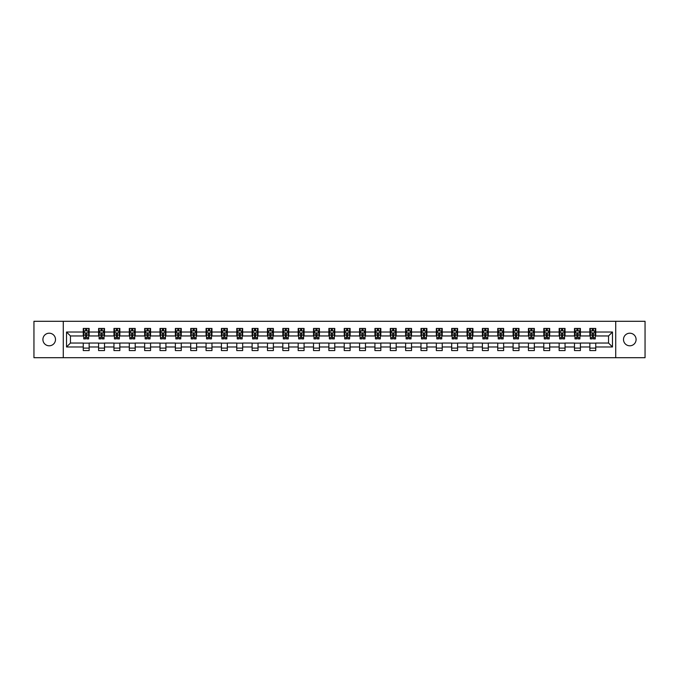 <?xml version="1.0" encoding="UTF-8"?>
<svg xmlns="http://www.w3.org/2000/svg" width="679" height="679" viewBox="0 0 679 679"><rect width="100%" height="100%" fill="white"/><g stroke="black" fill="none" stroke-linecap="round" stroke-linejoin="round"><path stroke-width="1.02" d="M629.798 333.202A6.298 6.298 0 0 0 623.5 339.5A6.298 6.298 0 0 0 629.798 345.798A6.298 6.298 0 0 0 636.096 339.5A6.298 6.298 0 0 0 629.798 333.202M49.202 333.202A6.298 6.298 0 0 0 42.904 339.5A6.298 6.298 0 0 0 49.202 345.798A6.298 6.298 0 0 0 55.5 339.5A6.298 6.298 0 0 0 49.202 333.202M615.726 357.706L645.05 357.706L645.05 321.294L615.726 321.294L615.726 357.706L63.274 357.706L63.274 321.294L33.95 321.294L33.95 357.706L63.274 357.706M615.726 321.294L63.274 321.294M595.746 332.023L595.746 328.432L589.847 328.432L589.847 332.023L580.401 332.023L580.401 328.432L574.493 328.432L574.493 332.023L565.047 332.023L565.047 328.432L559.14 328.432L559.14 332.023L549.693 332.023L549.693 328.432L543.794 328.432L543.794 332.023L534.348 332.023L534.348 328.432L528.44 328.432L528.44 332.023L518.994 332.023L518.994 328.432L513.086 328.432L513.086 332.023L503.64 332.023L503.64 328.432L497.732 328.432L497.732 332.023L488.286 332.023L488.286 328.432L482.387 328.432L482.387 332.023L472.94 332.023L472.94 328.432L467.033 328.432L467.033 332.023L457.587 332.023L457.587 328.432L451.679 328.432L451.679 332.023L442.233 332.023L442.233 328.432L436.334 328.432L436.334 332.023L426.887 332.023L426.887 328.432L420.98 328.432L420.98 332.023L411.533 332.023L411.533 328.432L405.626 328.432L405.626 332.023L396.18 332.023L396.18 328.432L390.281 328.432L390.281 332.023L380.834 332.023L380.834 328.432L374.927 328.432L374.927 332.023L365.48 332.023L365.48 328.432L359.573 328.432L359.573 332.023L350.126 332.023L350.126 328.432L344.228 328.432L344.228 332.023L334.772 332.023L334.772 328.432L328.874 328.432L328.874 332.023L319.427 332.023L319.427 328.432L313.52 328.432L313.52 332.023L304.073 332.023L304.073 328.432L298.166 328.432L298.166 332.023L288.719 332.023L288.719 328.432L282.82 328.432L282.82 332.023L273.374 332.023L273.374 328.432L267.467 328.432L267.467 332.023L258.02 332.023L258.02 328.432L252.113 328.432L252.113 332.023L242.666 332.023L242.666 328.432L236.767 328.432L236.767 332.023L227.321 332.023L227.321 328.432L221.413 328.432L221.413 332.023L211.967 332.023L211.967 328.432L206.06 328.432L206.06 332.023L196.613 332.023L196.613 328.432L190.714 328.432L190.714 332.023L181.268 332.023L181.268 328.432L175.36 328.432L175.36 332.023L165.914 332.023L165.914 328.432L160.006 328.432L160.006 332.023L150.56 332.023L150.56 328.432L144.652 328.432L144.652 332.023L135.206 332.023L135.206 328.432L129.307 328.432L129.307 332.023L119.86 332.023L119.86 328.432L113.953 328.432L113.953 332.023L104.507 332.023L104.507 328.432L98.599 328.432L98.599 332.023L89.153 332.023L89.153 328.432L83.254 328.432L83.254 332.023L66.525 332.023L66.525 346.977L70.455 343.039L83.254 343.039L83.254 350.568L89.153 350.568L89.153 343.039L98.599 343.039L98.599 350.568L104.507 350.568L104.507 343.039L113.953 343.039L113.953 350.568L119.86 350.568L119.86 343.039L129.307 343.039L129.307 350.568L135.206 350.568L135.206 343.039L144.652 343.039L144.652 350.568L150.56 350.568L150.56 343.039L160.006 343.039L160.006 350.568L165.914 350.568L165.914 343.039L175.36 343.039L175.36 350.568L181.268 350.568L181.268 343.039L190.714 343.039L190.714 350.568L196.613 350.568L196.613 343.039L206.06 343.039L206.06 350.568L211.967 350.568L211.967 343.039L221.413 343.039L221.413 350.568L227.321 350.568L227.321 343.039L236.767 343.039L236.767 350.568L242.666 350.568L242.666 343.039L252.113 343.039L252.113 350.568L258.02 350.568L258.02 343.039L267.467 343.039L267.467 350.568L273.374 350.568L273.374 343.039L282.82 343.039L282.82 350.568L288.719 350.568L288.719 343.039L298.166 343.039L298.166 350.568L304.073 350.568L304.073 343.039L313.52 343.039L313.52 350.568L319.427 350.568L319.427 343.039L328.874 343.039L328.874 350.568L334.772 350.568L334.772 343.039L344.228 343.039L344.228 350.568L350.126 350.568L350.126 343.039L359.573 343.039L359.573 350.568L365.48 350.568L365.48 343.039L374.927 343.039L374.927 350.568L380.834 350.568L380.834 343.039L390.281 343.039L390.281 350.568L396.18 350.568L396.18 343.039L405.626 343.039L405.626 350.568L411.533 350.568L411.533 343.039L420.98 343.039L420.98 350.568L426.887 350.568L426.887 343.039L436.334 343.039L436.334 350.568L442.233 350.568L442.233 343.039L451.679 343.039L451.679 350.568L457.587 350.568L457.587 343.039L467.033 343.039L467.033 350.568L472.94 350.568L472.94 343.039L482.387 343.039L482.387 350.568L488.286 350.568L488.286 343.039L497.732 343.039L497.732 350.568L503.64 350.568L503.64 343.039L513.086 343.039L513.086 350.568L518.994 350.568L518.994 343.039L528.44 343.039L528.44 350.568L534.348 350.568L534.348 343.039L543.794 343.039L543.794 350.568L549.693 350.568L549.693 343.039L559.14 343.039L559.14 350.568L565.047 350.568L565.047 343.039L574.493 343.039L574.493 350.568L580.401 350.568L580.401 343.039L589.847 343.039L589.847 350.568L595.746 350.568L595.746 343.039L608.545 343.039L608.545 335.961L595.746 335.961L595.746 332.023L612.475 332.023L612.475 346.977L595.746 346.977M589.847 346.977L580.401 346.977M574.493 346.977L565.047 346.977M559.14 346.977L549.693 346.977M543.794 346.977L534.348 346.977M528.44 346.977L518.994 346.977M513.086 346.977L503.64 346.977M497.732 346.977L488.286 346.977M482.387 346.977L472.94 346.977M467.033 346.977L457.587 346.977M451.679 346.977L442.233 346.977M436.334 346.977L426.887 346.977M420.98 346.977L411.533 346.977M405.626 346.977L396.18 346.977M390.281 346.977L380.834 346.977M374.927 346.977L365.48 346.977M359.573 346.977L350.126 346.977M344.228 346.977L334.772 346.977M328.874 346.977L319.427 346.977M313.52 346.977L304.073 346.977M298.166 346.977L288.719 346.977M282.82 346.977L273.374 346.977M267.467 346.977L258.02 346.977M252.113 346.977L242.666 346.977M236.767 346.977L227.321 346.977M221.413 346.977L211.967 346.977M206.06 346.977L196.613 346.977M190.714 346.977L181.268 346.977M175.36 346.977L165.914 346.977M160.006 346.977L150.56 346.977M144.652 346.977L135.206 346.977M129.307 346.977L119.86 346.977M113.953 346.977L104.507 346.977M98.599 346.977L89.153 346.977M83.254 346.977L66.525 346.977M589.847 332.023L589.847 335.961L580.401 335.961L580.401 332.023M574.493 332.023L574.493 335.961L565.047 335.961L565.047 332.023M559.14 332.023L559.14 335.961L549.693 335.961L549.693 332.023M543.794 332.023L543.794 335.961L534.348 335.961L534.348 332.023M528.44 332.023L528.44 335.961L518.994 335.961L518.994 332.023M513.086 332.023L513.086 335.961L503.64 335.961L503.64 332.023M497.732 332.023L497.732 335.961L488.286 335.961L488.286 332.023M482.387 332.023L482.387 335.961L472.94 335.961L472.94 332.023M467.033 332.023L467.033 335.961L457.587 335.961L457.587 332.023M451.679 332.023L451.679 335.961L442.233 335.961L442.233 332.023M436.334 332.023L436.334 335.961L426.887 335.961L426.887 332.023M420.98 332.023L420.98 335.961L411.533 335.961L411.533 332.023M405.626 332.023L405.626 335.961L396.18 335.961L396.18 332.023M390.281 332.023L390.281 335.961L380.834 335.961L380.834 332.023M374.927 332.023L374.927 335.961L365.48 335.961L365.48 332.023M359.573 332.023L359.573 335.961L350.126 335.961L350.126 332.023M344.228 332.023L344.228 335.961L334.772 335.961L334.772 332.023M328.874 332.023L328.874 335.961L319.427 335.961L319.427 332.023M313.52 332.023L313.52 335.961L304.073 335.961L304.073 332.023M298.166 332.023L298.166 335.961L288.719 335.961L288.719 332.023M282.82 332.023L282.82 335.961L273.374 335.961L273.374 332.023M267.467 332.023L267.467 335.961L258.02 335.961L258.02 332.023M252.113 332.023L252.113 335.961L242.666 335.961L242.666 332.023M236.767 332.023L236.767 335.961L227.321 335.961L227.321 332.023M221.413 332.023L221.413 335.961L211.967 335.961L211.967 332.023M206.06 332.023L206.06 335.961L196.613 335.961L196.613 332.023M190.714 332.023L190.714 335.961L181.268 335.961L181.268 332.023M175.36 332.023L175.36 335.961L165.914 335.961L165.914 332.023M160.006 332.023L160.006 335.961L150.56 335.961L150.56 332.023M144.652 332.023L144.652 335.961L135.206 335.961L135.206 332.023M129.307 332.023L129.307 335.961L119.86 335.961L119.86 332.023M113.953 332.023L113.953 335.961L104.507 335.961L104.507 332.023M98.599 332.023L98.599 335.961L89.153 335.961L89.153 332.023M83.254 332.023L83.254 335.961L70.455 335.961L66.525 332.023M70.455 335.961L70.455 343.039M612.475 346.977L608.545 343.039M608.545 335.961L612.475 332.023M83.254 330.894L83.746 330.894M85.613 330.894L86.793 330.894M88.66 330.894L89.153 330.894M83.254 335.859L83.746 335.859M85.613 335.859L86.793 335.859M88.66 335.859L89.153 335.859M83.254 343.141L89.153 343.141M83.254 348.106L89.153 348.106M98.599 343.141L104.507 343.141M98.599 348.106L104.507 348.106M98.599 330.894L99.092 330.894M100.967 330.894L102.147 330.894M104.014 330.894L104.507 330.894M98.599 335.859L99.092 335.859M100.967 335.859L102.147 335.859M104.014 335.859L104.507 335.859M113.953 343.141L119.86 343.141M113.953 348.106L119.86 348.106M113.953 330.894L114.445 330.894M116.313 330.894L117.492 330.894M119.368 330.894L119.86 330.894M113.953 335.859L114.445 335.859M116.313 335.859L117.492 335.859M119.368 335.859L119.86 335.859M129.307 343.141L135.206 343.141M129.307 348.106L135.206 348.106M129.307 330.894L129.799 330.894M131.667 330.894L132.846 330.894M134.714 330.894L135.206 330.894M129.307 335.859L129.799 335.859M131.667 335.859L132.846 335.859M134.714 335.859L135.206 335.859M144.652 343.141L150.56 343.141M144.652 348.106L150.56 348.106M144.652 330.894L145.145 330.894M147.02 330.894L148.2 330.894M150.067 330.894L150.56 330.894M144.652 335.859L145.145 335.859M147.02 335.859L148.2 335.859M150.067 335.859L150.56 335.859M160.006 343.141L165.914 343.141M160.006 348.106L165.914 348.106M160.006 330.894L160.499 330.894M162.366 330.894L163.554 330.894M165.421 330.894L165.914 330.894M160.006 335.859L160.499 335.859M162.366 335.859L163.554 335.859M165.421 335.859L165.914 335.859M175.36 343.141L181.268 343.141M175.36 348.106L181.268 348.106M175.36 330.894L175.853 330.894M177.72 330.894L178.9 330.894M180.775 330.894L181.268 330.894M175.36 335.859L175.853 335.859M177.72 335.859L178.9 335.859M180.775 335.859L181.268 335.859M190.714 343.141L196.613 343.141M190.714 348.106L196.613 348.106M190.714 330.894L191.206 330.894M193.074 330.894L194.253 330.894M196.121 330.894L196.613 330.894M190.714 335.859L191.206 335.859M193.074 335.859L194.253 335.859M196.121 335.859L196.613 335.859M206.06 343.141L211.967 343.141M206.06 348.106L211.967 348.106M206.06 330.894L206.552 330.894M208.428 330.894L209.607 330.894M211.475 330.894L211.967 330.894M206.06 335.859L206.552 335.859M208.428 335.859L209.607 335.859M211.475 335.859L211.967 335.859M221.413 343.141L227.321 343.141M221.413 348.106L227.321 348.106M221.413 330.894L221.906 330.894M223.773 330.894L224.953 330.894M226.828 330.894L227.321 330.894M221.413 335.859L221.906 335.859M223.773 335.859L224.953 335.859M226.828 335.859L227.321 335.859M236.767 343.141L242.666 343.141M236.767 348.106L242.666 348.106M236.767 330.894L237.26 330.894M239.127 330.894L240.307 330.894M242.174 330.894L242.666 330.894M236.767 335.859L237.26 335.859M239.127 335.859L240.307 335.859M242.174 335.859L242.666 335.859M252.113 343.141L258.02 343.141M252.113 348.106L258.02 348.106M252.113 330.894L252.605 330.894M254.481 330.894L255.66 330.894M257.528 330.894L258.02 330.894M252.113 335.859L252.605 335.859M254.481 335.859L255.66 335.859M257.528 335.859L258.02 335.859M267.467 343.141L273.374 343.141M267.467 348.106L273.374 348.106M267.467 330.894L267.959 330.894M269.826 330.894L271.006 330.894M272.882 330.894L273.374 330.894M267.467 335.859L267.959 335.859M269.826 335.859L271.006 335.859M272.882 335.859L273.374 335.859M282.82 343.141L288.719 343.141M282.82 348.106L288.719 348.106M282.82 330.894L283.313 330.894M285.18 330.894L286.36 330.894M288.227 330.894L288.719 330.894M282.82 335.859L283.313 335.859M285.18 335.859L286.36 335.859M288.227 335.859L288.719 335.859M298.166 343.141L304.073 343.141M298.166 348.106L304.073 348.106M298.166 330.894L298.658 330.894M300.534 330.894L301.714 330.894M303.581 330.894L304.073 330.894M298.166 335.859L298.658 335.859M300.534 335.859L301.714 335.859M303.581 335.859L304.073 335.859M313.52 343.141L319.427 343.141M313.52 348.106L319.427 348.106M313.52 330.894L314.012 330.894M315.879 330.894L317.068 330.894M318.935 330.894L319.427 330.894M313.52 335.859L314.012 335.859M315.879 335.859L317.068 335.859M318.935 335.859L319.427 335.859M328.874 343.141L334.772 343.141M328.874 348.106L334.772 348.106M328.874 330.894L329.366 330.894M331.233 330.894L332.413 330.894M334.289 330.894L334.772 330.894M328.874 335.859L329.366 335.859M331.233 335.859L332.413 335.859M334.289 335.859L334.772 335.859M344.228 343.141L350.126 343.141M344.228 348.106L350.126 348.106M344.228 330.894L344.711 330.894M346.587 330.894L347.767 330.894M349.634 330.894L350.126 330.894M344.228 335.859L344.711 335.859M346.587 335.859L347.767 335.859M349.634 335.859L350.126 335.859M359.573 343.141L365.48 343.141M359.573 348.106L365.48 348.106M359.573 330.894L360.065 330.894M361.932 330.894L363.121 330.894M364.988 330.894L365.48 330.894M359.573 335.859L360.065 335.859M361.932 335.859L363.121 335.859M364.988 335.859L365.48 335.859M374.927 343.141L380.834 343.141M374.927 348.106L380.834 348.106M374.927 330.894L375.419 330.894M377.286 330.894L378.466 330.894M380.342 330.894L380.834 330.894M374.927 335.859L375.419 335.859M377.286 335.859L378.466 335.859M380.342 335.859L380.834 335.859M390.281 343.141L396.18 343.141M390.281 348.106L396.18 348.106M390.281 330.894L390.773 330.894M392.64 330.894L393.82 330.894M395.687 330.894L396.18 330.894M390.281 335.859L390.773 335.859M392.64 335.859L393.82 335.859M395.687 335.859L396.18 335.859M405.626 343.141L411.533 343.141M405.626 348.106L411.533 348.106M405.626 330.894L406.118 330.894M407.994 330.894L409.174 330.894M411.041 330.894L411.533 330.894M405.626 335.859L406.118 335.859M407.994 335.859L409.174 335.859M411.041 335.859L411.533 335.859M420.98 343.141L426.887 343.141M420.98 348.106L426.887 348.106M420.98 330.894L421.472 330.894M423.34 330.894L424.519 330.894M426.395 330.894L426.887 330.894M420.98 335.859L421.472 335.859M423.34 335.859L424.519 335.859M426.395 335.859L426.887 335.859M436.334 343.141L442.233 343.141M436.334 348.106L442.233 348.106M436.334 330.894L436.826 330.894M438.693 330.894L439.873 330.894M441.74 330.894L442.233 330.894M436.334 335.859L436.826 335.859M438.693 335.859L439.873 335.859M441.74 335.859L442.233 335.859M451.679 343.141L457.587 343.141M451.679 348.106L457.587 348.106M451.679 330.894L452.172 330.894M454.047 330.894L455.227 330.894M457.094 330.894L457.587 330.894M451.679 335.859L452.172 335.859M454.047 335.859L455.227 335.859M457.094 335.859L457.587 335.859M467.033 343.141L472.94 343.141M467.033 348.106L472.94 348.106M467.033 330.894L467.525 330.894M469.393 330.894L470.572 330.894M472.448 330.894L472.94 330.894M467.033 335.859L467.525 335.859M469.393 335.859L470.572 335.859M472.448 335.859L472.94 335.859M482.387 343.141L488.286 343.141M482.387 348.106L488.286 348.106M482.387 330.894L482.879 330.894M484.747 330.894L485.926 330.894M487.794 330.894L488.286 330.894M482.387 335.859L482.879 335.859M484.747 335.859L485.926 335.859M487.794 335.859L488.286 335.859M497.732 343.141L503.64 343.141M497.732 348.106L503.64 348.106M497.732 330.894L498.225 330.894M500.1 330.894L501.28 330.894M503.147 330.894L503.64 330.894M497.732 335.859L498.225 335.859M500.1 335.859L501.28 335.859M503.147 335.859L503.64 335.859M513.086 343.141L518.994 343.141M513.086 348.106L518.994 348.106M513.086 330.894L513.579 330.894M515.446 330.894L516.634 330.894M518.501 330.894L518.994 330.894M513.086 335.859L513.579 335.859M515.446 335.859L516.634 335.859M518.501 335.859L518.994 335.859M528.44 343.141L534.348 343.141M528.44 348.106L534.348 348.106M528.44 330.894L528.933 330.894M530.8 330.894L531.98 330.894M533.855 330.894L534.348 330.894M528.44 335.859L528.933 335.859M530.8 335.859L531.98 335.859M533.855 335.859L534.348 335.859M543.794 343.141L549.693 343.141M543.794 348.106L549.693 348.106M543.794 330.894L544.286 330.894M546.154 330.894L547.333 330.894M549.201 330.894L549.693 330.894M543.794 335.859L544.286 335.859M546.154 335.859L547.333 335.859M549.201 335.859L549.693 335.859M559.14 343.141L565.047 343.141M559.14 348.106L565.047 348.106M559.14 330.894L559.632 330.894M561.508 330.894L562.687 330.894M564.555 330.894L565.047 330.894M559.14 335.859L559.632 335.859M561.508 335.859L562.687 335.859M564.555 335.859L565.047 335.859M574.493 343.141L580.401 343.141M574.493 348.106L580.401 348.106M574.493 330.894L574.986 330.894M576.853 330.894L578.033 330.894M579.908 330.894L580.401 330.894M574.493 335.859L574.986 335.859M576.853 335.859L578.033 335.859M579.908 335.859L580.401 335.859M589.847 343.141L595.746 343.141M589.847 348.106L595.746 348.106M589.847 330.894L590.34 330.894M592.207 330.894L593.387 330.894M595.254 330.894L595.746 330.894M589.847 335.859L590.34 335.859M592.207 335.859L593.387 335.859M595.254 335.859L595.746 335.859M86.793 329.705L85.613 329.705M88.66 337.675L86.793 337.675L86.793 338.906L88.66 338.906L88.66 332.905L87.676 330.936L84.731 330.936L83.746 332.905L83.746 338.906L85.613 338.906L85.613 337.675L83.746 337.675M83.746 332.905L83.746 328.432M88.66 332.905L88.66 328.432M85.613 330.936L85.613 328.432M86.793 328.432L86.793 330.936M86.793 337.675L86.793 333.644L85.613 333.644L85.613 337.675M102.147 329.705L100.967 329.705M104.014 337.675L102.147 337.675L102.147 338.906L104.014 338.906L104.014 332.905L103.03 330.936L100.076 330.936L99.092 332.905L99.092 338.906L100.967 338.906L100.967 337.675L99.092 337.675M99.092 332.905L99.092 328.432M104.014 332.905L104.014 328.432M100.967 330.936L100.967 328.432M102.147 328.432L102.147 330.936M102.147 337.675L102.147 333.644L100.967 333.644L100.967 337.675M117.492 329.705L116.313 329.705M119.368 337.675L117.492 337.675L117.492 338.906L119.368 338.906L119.368 332.905L118.384 330.936L115.43 330.936L114.445 332.905L114.445 338.906L116.313 338.906L116.313 337.675L114.445 337.675M114.445 332.905L114.445 328.432M119.368 332.905L119.368 328.432M116.313 330.936L116.313 328.432M117.492 328.432L117.492 330.936M117.492 337.675L117.492 333.644L116.313 333.644L116.313 337.675M132.846 329.705L131.667 329.705M134.714 337.675L132.846 337.675L132.846 338.906L134.714 338.906L134.714 332.905L133.738 330.936L130.784 330.936L129.799 332.905L129.799 338.906L131.667 338.906L131.667 337.675L129.799 337.675M129.799 332.905L129.799 328.432M134.714 332.905L134.714 328.432M131.667 330.936L131.667 328.432M132.846 328.432L132.846 330.936M132.846 337.675L132.846 333.644L131.667 333.644L131.667 337.675M148.2 329.705L147.02 329.705M150.067 337.675L148.2 337.675L148.2 338.906L150.067 338.906L150.067 332.905L149.083 330.936L146.129 330.936L145.145 332.905L145.145 338.906L147.02 338.906L147.02 337.675L145.145 337.675M145.145 332.905L145.145 328.432M150.067 332.905L150.067 328.432M147.02 330.936L147.02 328.432M148.2 328.432L148.2 330.936M148.2 337.675L148.2 333.644L147.02 333.644L147.02 337.675M163.554 329.705L162.366 329.705M165.421 337.675L163.554 337.675L163.554 338.906L165.421 338.906L165.421 332.905L164.437 330.936L161.483 330.936L160.499 332.905L160.499 338.906L162.366 338.906L162.366 337.675L160.499 337.675M160.499 332.905L160.499 328.432M165.421 332.905L165.421 328.432M162.366 330.936L162.366 328.432M163.554 328.432L163.554 330.936M163.554 337.675L163.554 333.644L162.366 333.644L162.366 337.675M178.9 329.705L177.72 329.705M180.775 337.675L178.9 337.675L178.9 338.906L180.775 338.906L180.775 332.905L179.791 330.936L176.837 330.936L175.853 332.905L175.853 338.906L177.72 338.906L177.72 337.675L175.853 337.675M175.853 332.905L175.853 328.432M180.775 332.905L180.775 328.432M177.72 330.936L177.72 328.432M178.9 328.432L178.9 330.936M178.9 337.675L178.9 333.644L177.72 333.644L177.72 337.675M194.253 329.705L193.074 329.705M196.121 337.675L194.253 337.675L194.253 338.906L196.121 338.906L196.121 332.905L195.136 330.936L192.182 330.936L191.206 332.905L191.206 338.906L193.074 338.906L193.074 337.675L191.206 337.675M191.206 332.905L191.206 328.432M196.121 332.905L196.121 328.432M193.074 330.936L193.074 328.432M194.253 328.432L194.253 330.936M194.253 337.675L194.253 333.644L193.074 333.644L193.074 337.675M209.607 329.705L208.428 329.705M211.475 337.675L209.607 337.675L209.607 338.906L211.475 338.906L211.475 332.905L210.49 330.936L207.536 330.936L206.552 332.905L206.552 338.906L208.428 338.906L208.428 337.675L206.552 337.675M206.552 332.905L206.552 328.432M211.475 332.905L211.475 328.432M208.428 330.936L208.428 328.432M209.607 328.432L209.607 330.936M209.607 337.675L209.607 333.644L208.428 333.644L208.428 337.675M224.953 329.705L223.773 329.705M226.828 337.675L224.953 337.675L224.953 338.906L226.828 338.906L226.828 332.905L225.844 330.936L222.89 330.936L221.906 332.905L221.906 338.906L223.773 338.906L223.773 337.675L221.906 337.675M221.906 332.905L221.906 328.432M226.828 332.905L226.828 328.432M223.773 330.936L223.773 328.432M224.953 328.432L224.953 330.936M224.953 337.675L224.953 333.644L223.773 333.644L223.773 337.675M240.307 329.705L239.127 329.705M242.174 337.675L240.307 337.675L240.307 338.906L242.174 338.906L242.174 332.905L241.189 330.936L238.244 330.936L237.26 332.905L237.26 338.906L239.127 338.906L239.127 337.675L237.26 337.675M237.26 332.905L237.26 328.432M242.174 332.905L242.174 328.432M239.127 330.936L239.127 328.432M240.307 328.432L240.307 330.936M240.307 337.675L240.307 333.644L239.127 333.644L239.127 337.675M255.66 329.705L254.481 329.705M257.528 337.675L255.66 337.675L255.66 338.906L257.528 338.906L257.528 332.905L256.543 330.936L253.59 330.936L252.605 332.905L252.605 338.906L254.481 338.906L254.481 337.675L252.605 337.675M252.605 332.905L252.605 328.432M257.528 332.905L257.528 328.432M254.481 330.936L254.481 328.432M255.66 328.432L255.66 330.936M255.66 337.675L255.66 333.644L254.481 333.644L254.481 337.675M271.006 329.705L269.826 329.705M272.882 337.675L271.006 337.675L271.006 338.906L272.882 338.906L272.882 332.905L271.897 330.936L268.943 330.936L267.959 332.905L267.959 338.906L269.826 338.906L269.826 337.675L267.959 337.675M267.959 332.905L267.959 328.432M272.882 332.905L272.882 328.432M269.826 330.936L269.826 328.432M271.006 328.432L271.006 330.936M271.006 337.675L271.006 333.644L269.826 333.644L269.826 337.675M286.36 329.705L285.18 329.705M288.227 337.675L286.36 337.675L286.36 338.906L288.227 338.906L288.227 332.905L287.242 330.936L284.297 330.936L283.313 332.905L283.313 338.906L285.18 338.906L285.18 337.675L283.313 337.675M283.313 332.905L283.313 328.432M288.227 332.905L288.227 328.432M285.18 330.936L285.18 328.432M286.36 328.432L286.36 330.936M286.36 337.675L286.36 333.644L285.18 333.644L285.18 337.675M301.714 329.705L300.534 329.705M303.581 337.675L301.714 337.675L301.714 338.906L303.581 338.906L303.581 332.905L302.596 330.936L299.643 330.936L298.658 332.905L298.658 338.906L300.534 338.906L300.534 337.675L298.658 337.675M298.658 332.905L298.658 328.432M303.581 332.905L303.581 328.432M300.534 330.936L300.534 328.432M301.714 328.432L301.714 330.936M301.714 337.675L301.714 333.644L300.534 333.644L300.534 337.675M317.068 329.705L315.879 329.705M318.935 337.675L317.068 337.675L317.068 338.906L318.935 338.906L318.935 332.905L317.95 330.936L314.997 330.936L314.012 332.905L314.012 338.906L315.879 338.906L315.879 337.675L314.012 337.675M314.012 332.905L314.012 328.432M318.935 332.905L318.935 328.432M315.879 330.936L315.879 328.432M317.068 328.432L317.068 330.936M317.068 337.675L317.068 333.644L315.879 333.644L315.879 337.675M332.413 329.705L331.233 329.705M334.289 337.675L332.413 337.675L332.413 338.906L334.289 338.906L334.289 332.905L333.304 330.936L330.35 330.936L329.366 332.905L329.366 338.906L331.233 338.906L331.233 337.675L329.366 337.675M329.366 332.905L329.366 328.432M334.289 332.905L334.289 328.432M331.233 330.936L331.233 328.432M332.413 328.432L332.413 330.936M332.413 337.675L332.413 333.644L331.233 333.644L331.233 337.675M347.767 329.705L346.587 329.705M349.634 337.675L347.767 337.675L347.767 338.906L349.634 338.906L349.634 332.905L348.65 330.936L345.696 330.936L344.711 332.905L344.711 338.906L346.587 338.906L346.587 337.675L344.711 337.675M344.711 332.905L344.711 328.432M349.634 332.905L349.634 328.432M346.587 330.936L346.587 328.432M347.767 328.432L347.767 330.936M347.767 337.675L347.767 333.644L346.587 333.644L346.587 337.675M363.121 329.705L361.932 329.705M364.988 337.675L363.121 337.675L363.121 338.906L364.988 338.906L364.988 332.905L364.003 330.936L361.05 330.936L360.065 332.905L360.065 338.906L361.932 338.906L361.932 337.675L360.065 337.675M360.065 332.905L360.065 328.432M364.988 332.905L364.988 328.432M361.932 330.936L361.932 328.432M363.121 328.432L363.121 330.936M363.121 337.675L363.121 333.644L361.932 333.644L361.932 337.675M378.466 329.705L377.286 329.705M380.342 337.675L378.466 337.675L378.466 338.906L380.342 338.906L380.342 332.905L379.357 330.936L376.404 330.936L375.419 332.905L375.419 338.906L377.286 338.906L377.286 337.675L375.419 337.675M375.419 332.905L375.419 328.432M380.342 332.905L380.342 328.432M377.286 330.936L377.286 328.432M378.466 328.432L378.466 330.936M378.466 337.675L378.466 333.644L377.286 333.644L377.286 337.675M393.82 329.705L392.64 329.705M395.687 337.675L393.82 337.675L393.82 338.906L395.687 338.906L395.687 332.905L394.703 330.936L391.758 330.936L390.773 332.905L390.773 338.906L392.64 338.906L392.64 337.675L390.773 337.675M390.773 332.905L390.773 328.432M395.687 332.905L395.687 328.432M392.64 330.936L392.64 328.432M393.82 328.432L393.82 330.936M393.82 337.675L393.82 333.644L392.64 333.644L392.64 337.675M409.174 329.705L407.994 329.705M411.041 337.675L409.174 337.675L409.174 338.906L411.041 338.906L411.041 332.905L410.057 330.936L407.103 330.936L406.118 332.905L406.118 338.906L407.994 338.906L407.994 337.675L406.118 337.675M406.118 332.905L406.118 328.432M411.041 332.905L411.041 328.432M407.994 330.936L407.994 328.432M409.174 328.432L409.174 330.936M409.174 337.675L409.174 333.644L407.994 333.644L407.994 337.675M424.519 329.705L423.34 329.705M426.395 337.675L424.519 337.675L424.519 338.906L426.395 338.906L426.395 332.905L425.41 330.936L422.457 330.936L421.472 332.905L421.472 338.906L423.34 338.906L423.34 337.675L421.472 337.675M421.472 332.905L421.472 328.432M426.395 332.905L426.395 328.432M423.34 330.936L423.34 328.432M424.519 328.432L424.519 330.936M424.519 337.675L424.519 333.644L423.34 333.644L423.34 337.675M439.873 329.705L438.693 329.705M441.74 337.675L439.873 337.675L439.873 338.906L441.74 338.906L441.74 332.905L440.756 330.936L437.811 330.936L436.826 332.905L436.826 338.906L438.693 338.906L438.693 337.675L436.826 337.675M436.826 332.905L436.826 328.432M441.74 332.905L441.74 328.432M438.693 330.936L438.693 328.432M439.873 328.432L439.873 330.936M439.873 337.675L439.873 333.644L438.693 333.644L438.693 337.675M455.227 329.705L454.047 329.705M457.094 337.675L455.227 337.675L455.227 338.906L457.094 338.906L457.094 332.905L456.11 330.936L453.156 330.936L452.172 332.905L452.172 338.906L454.047 338.906L454.047 337.675L452.172 337.675M452.172 332.905L452.172 328.432M457.094 332.905L457.094 328.432M454.047 330.936L454.047 328.432M455.227 328.432L455.227 330.936M455.227 337.675L455.227 333.644L454.047 333.644L454.047 337.675M470.572 329.705L469.393 329.705M472.448 337.675L470.572 337.675L470.572 338.906L472.448 338.906L472.448 332.905L471.464 330.936L468.51 330.936L467.525 332.905L467.525 338.906L469.393 338.906L469.393 337.675L467.525 337.675M467.525 332.905L467.525 328.432M472.448 332.905L472.448 328.432M469.393 330.936L469.393 328.432M470.572 328.432L470.572 330.936M470.572 337.675L470.572 333.644L469.393 333.644L469.393 337.675M485.926 329.705L484.747 329.705M487.794 337.675L485.926 337.675L485.926 338.906L487.794 338.906L487.794 332.905L486.818 330.936L483.864 330.936L482.879 332.905L482.879 338.906L484.747 338.906L484.747 337.675L482.879 337.675M482.879 332.905L482.879 328.432M487.794 332.905L487.794 328.432M484.747 330.936L484.747 328.432M485.926 328.432L485.926 330.936M485.926 337.675L485.926 333.644L484.747 333.644L484.747 337.675M501.28 329.705L500.1 329.705M503.147 337.675L501.28 337.675L501.28 338.906L503.147 338.906L503.147 332.905L502.163 330.936L499.209 330.936L498.225 332.905L498.225 338.906L500.1 338.906L500.1 337.675L498.225 337.675M498.225 332.905L498.225 328.432M503.147 332.905L503.147 328.432M500.1 330.936L500.1 328.432M501.28 328.432L501.28 330.936M501.28 337.675L501.28 333.644L500.1 333.644L500.1 337.675M516.634 329.705L515.446 329.705M518.501 337.675L516.634 337.675L516.634 338.906L518.501 338.906L518.501 332.905L517.517 330.936L514.563 330.936L513.579 332.905L513.579 338.906L515.446 338.906L515.446 337.675L513.579 337.675M513.579 332.905L513.579 328.432M518.501 332.905L518.501 328.432M515.446 330.936L515.446 328.432M516.634 328.432L516.634 330.936M516.634 337.675L516.634 333.644L515.446 333.644L515.446 337.675M531.98 329.705L530.8 329.705M533.855 337.675L531.98 337.675L531.98 338.906L533.855 338.906L533.855 332.905L532.871 330.936L529.917 330.936L528.933 332.905L528.933 338.906L530.8 338.906L530.8 337.675L528.933 337.675M528.933 332.905L528.933 328.432M533.855 332.905L533.855 328.432M530.8 330.936L530.8 328.432M531.98 328.432L531.98 330.936M531.98 337.675L531.98 333.644L530.8 333.644L530.8 337.675M547.333 329.705L546.154 329.705M549.201 337.675L547.333 337.675L547.333 338.906L549.201 338.906L549.201 332.905L548.216 330.936L545.262 330.936L544.286 332.905L544.286 338.906L546.154 338.906L546.154 337.675L544.286 337.675M544.286 332.905L544.286 328.432M549.201 332.905L549.201 328.432M546.154 330.936L546.154 328.432M547.333 328.432L547.333 330.936M547.333 337.675L547.333 333.644L546.154 333.644L546.154 337.675M562.687 329.705L561.508 329.705M564.555 337.675L562.687 337.675L562.687 338.906L564.555 338.906L564.555 332.905L563.57 330.936L560.616 330.936L559.632 332.905L559.632 338.906L561.508 338.906L561.508 337.675L559.632 337.675M559.632 332.905L559.632 328.432M564.555 332.905L564.555 328.432M561.508 330.936L561.508 328.432M562.687 328.432L562.687 330.936M562.687 337.675L562.687 333.644L561.508 333.644L561.508 337.675M578.033 329.705L576.853 329.705M579.908 337.675L578.033 337.675L578.033 338.906L579.908 338.906L579.908 332.905L578.924 330.936L575.97 330.936L574.986 332.905L574.986 338.906L576.853 338.906L576.853 337.675L574.986 337.675M574.986 332.905L574.986 328.432M579.908 332.905L579.908 328.432M576.853 330.936L576.853 328.432M578.033 328.432L578.033 330.936M578.033 337.675L578.033 333.644L576.853 333.644L576.853 337.675M593.387 329.705L592.207 329.705M595.254 337.675L593.387 337.675L593.387 338.906L595.254 338.906L595.254 332.905L594.269 330.936L591.324 330.936L590.34 332.905L590.34 338.906L592.207 338.906L592.207 337.675L590.34 337.675M590.34 332.905L590.34 328.432M595.254 332.905L595.254 328.432M592.207 330.936L592.207 328.432M593.387 328.432L593.387 330.936M593.387 337.675L593.387 333.644L592.207 333.644L592.207 337.675M88.635 332.854L83.772 332.854M83.746 331.055L84.671 331.055M87.735 331.055L88.66 331.055M85.613 335.036L83.746 335.036M88.66 335.036L86.793 335.036M86.793 330.334L85.613 330.334M103.989 332.854L99.117 332.854M99.092 331.055L100.017 331.055M103.089 331.055L104.014 331.055M100.967 335.036L99.092 335.036M104.014 335.036L102.147 335.036M102.147 330.334L100.967 330.334M119.343 332.854L114.471 332.854M114.445 331.055L115.371 331.055M118.443 331.055L119.368 331.055M116.313 335.036L114.445 335.036M119.368 335.036L117.492 335.036M117.492 330.334L116.313 330.334M134.697 332.854L129.825 332.854M129.799 331.055L130.724 331.055M133.788 331.055L134.714 331.055M131.667 335.036L129.799 335.036M134.714 335.036L132.846 335.036M132.846 330.334L131.667 330.334M150.042 332.854L145.17 332.854M145.145 331.055L146.07 331.055M149.142 331.055L150.067 331.055M147.02 335.036L145.145 335.036M150.067 335.036L148.2 335.036M148.2 330.334L147.02 330.334M165.396 332.854L160.524 332.854M160.499 331.055L161.424 331.055M164.496 331.055L165.421 331.055M162.366 335.036L160.499 335.036M165.421 335.036L163.554 335.036M163.554 330.334L162.366 330.334M180.75 332.854L175.878 332.854M175.853 331.055L176.778 331.055M179.85 331.055L180.775 331.055M177.72 335.036L175.853 335.036M180.775 335.036L178.9 335.036M178.9 330.334L177.72 330.334M196.095 332.854L191.223 332.854M191.206 331.055L192.132 331.055M195.196 331.055L196.121 331.055M193.074 335.036L191.206 335.036M196.121 335.036L194.253 335.036M194.253 330.334L193.074 330.334M211.449 332.854L206.577 332.854M206.552 331.055L207.477 331.055M210.549 331.055L211.475 331.055M208.428 335.036L206.552 335.036M211.475 335.036L209.607 335.036M209.607 330.334L208.428 330.334M226.803 332.854L221.931 332.854M221.906 331.055L222.831 331.055M225.903 331.055L226.828 331.055M223.773 335.036L221.906 335.036M226.828 335.036L224.953 335.036M224.953 330.334L223.773 330.334M242.148 332.854L237.285 332.854M237.26 331.055L238.185 331.055M241.249 331.055L242.174 331.055M239.127 335.036L237.26 335.036M242.174 335.036L240.307 335.036M240.307 330.334L239.127 330.334M257.502 332.854L252.63 332.854M252.605 331.055L253.53 331.055M256.603 331.055L257.528 331.055M254.481 335.036L252.605 335.036M257.528 335.036L255.66 335.036M255.66 330.334L254.481 330.334M272.856 332.854L267.984 332.854M267.959 331.055L268.884 331.055M271.956 331.055L272.882 331.055M269.826 335.036L267.959 335.036M272.882 335.036L271.006 335.036M271.006 330.334L269.826 330.334M288.21 332.854L283.338 332.854M283.313 331.055L284.238 331.055M287.302 331.055L288.227 331.055M285.18 335.036L283.313 335.036M288.227 335.036L286.36 335.036M286.36 330.334L285.18 330.334M303.555 332.854L298.684 332.854M298.658 331.055L299.583 331.055M302.656 331.055L303.581 331.055M300.534 335.036L298.658 335.036M303.581 335.036L301.714 335.036M301.714 330.334L300.534 330.334M318.909 332.854L314.038 332.854M314.012 331.055L314.937 331.055M318.01 331.055L318.935 331.055M315.879 335.036L314.012 335.036M318.935 335.036L317.068 335.036M317.068 330.334L315.879 330.334M334.263 332.854L329.391 332.854M329.366 331.055L330.291 331.055M333.364 331.055L334.289 331.055M331.233 335.036L329.366 335.036M334.289 335.036L332.413 335.036M332.413 330.334L331.233 330.334M349.609 332.854L344.737 332.854M344.711 331.055L345.636 331.055M348.709 331.055L349.634 331.055M346.587 335.036L344.711 335.036M349.634 335.036L347.767 335.036M347.767 330.334L346.587 330.334M364.962 332.854L360.091 332.854M360.065 331.055L360.99 331.055M364.063 331.055L364.988 331.055M361.932 335.036L360.065 335.036M364.988 335.036L363.121 335.036M363.121 330.334L361.932 330.334M380.316 332.854L375.445 332.854M375.419 331.055L376.344 331.055M379.417 331.055L380.342 331.055M377.286 335.036L375.419 335.036M380.342 335.036L378.466 335.036M378.466 330.334L377.286 330.334M395.662 332.854L390.79 332.854M390.773 331.055L391.698 331.055M394.762 331.055L395.687 331.055M392.64 335.036L390.773 335.036M395.687 335.036L393.82 335.036M393.82 330.334L392.64 330.334M411.016 332.854L406.144 332.854M406.118 331.055L407.044 331.055M410.116 331.055L411.041 331.055M407.994 335.036L406.118 335.036M411.041 335.036L409.174 335.036M409.174 330.334L407.994 330.334M426.37 332.854L421.498 332.854M421.472 331.055L422.397 331.055M425.47 331.055L426.395 331.055M423.34 335.036L421.472 335.036M426.395 335.036L424.519 335.036M424.519 330.334L423.34 330.334M441.715 332.854L436.852 332.854M436.826 331.055L437.751 331.055M440.815 331.055L441.74 331.055M438.693 335.036L436.826 335.036M441.74 335.036L439.873 335.036M439.873 330.334L438.693 330.334M457.069 332.854L452.197 332.854M452.172 331.055L453.097 331.055M456.169 331.055L457.094 331.055M454.047 335.036L452.172 335.036M457.094 335.036L455.227 335.036M455.227 330.334L454.047 330.334M472.423 332.854L467.551 332.854M467.525 331.055L468.451 331.055M471.523 331.055L472.448 331.055M469.393 335.036L467.525 335.036M472.448 335.036L470.572 335.036M470.572 330.334L469.393 330.334M487.777 332.854L482.905 332.854M482.879 331.055L483.804 331.055M486.868 331.055L487.794 331.055M484.747 335.036L482.879 335.036M487.794 335.036L485.926 335.036M485.926 330.334L484.747 330.334M503.122 332.854L498.25 332.854M498.225 331.055L499.15 331.055M502.222 331.055L503.147 331.055M500.1 335.036L498.225 335.036M503.147 335.036L501.28 335.036M501.28 330.334L500.1 330.334M518.476 332.854L513.604 332.854M513.579 331.055L514.504 331.055M517.576 331.055L518.501 331.055M515.446 335.036L513.579 335.036M518.501 335.036L516.634 335.036M516.634 330.334L515.446 330.334M533.83 332.854L528.958 332.854M528.933 331.055L529.858 331.055M532.93 331.055L533.855 331.055M530.8 335.036L528.933 335.036M533.855 335.036L531.98 335.036M531.98 330.334L530.8 330.334M549.175 332.854L544.303 332.854M544.286 331.055L545.212 331.055M548.276 331.055L549.201 331.055M546.154 335.036L544.286 335.036M549.201 335.036L547.333 335.036M547.333 330.334L546.154 330.334M564.529 332.854L559.657 332.854M559.632 331.055L560.557 331.055M563.629 331.055L564.555 331.055M561.508 335.036L559.632 335.036M564.555 335.036L562.687 335.036M562.687 330.334L561.508 330.334M579.883 332.854L575.011 332.854M574.986 331.055L575.911 331.055M578.983 331.055L579.908 331.055M576.853 335.036L574.986 335.036M579.908 335.036L578.033 335.036M578.033 330.334L576.853 330.334M595.228 332.854L590.365 332.854M590.34 331.055L591.265 331.055M594.329 331.055L595.254 331.055M592.207 335.036L590.34 335.036M595.254 335.036L593.387 335.036M593.387 330.334L592.207 330.334"/></g></svg>
